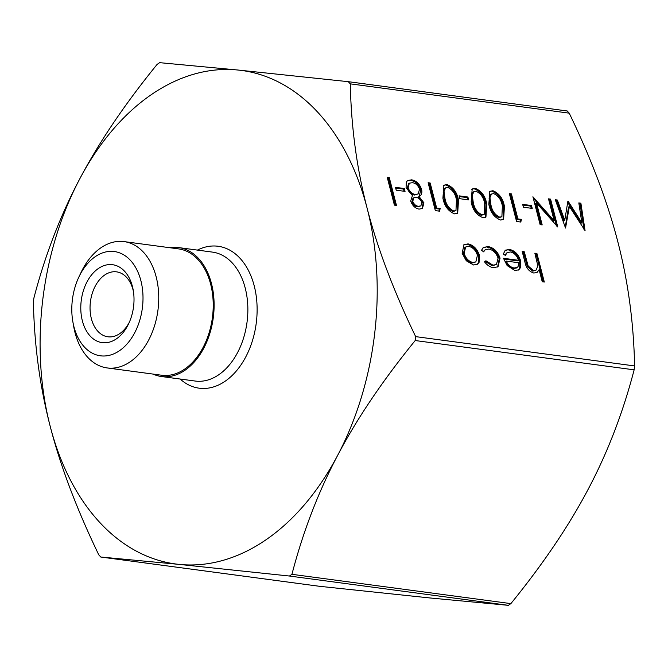 <?xml version="1.0" encoding="UTF-8"?>
<svg xmlns="http://www.w3.org/2000/svg" width="668" height="668" viewBox="0 0 668 668"><rect width="100%" height="100%" fill="white"/><g stroke="black" fill="none" stroke-linecap="round" stroke-linejoin="round"><path stroke-width="1" d="M395.489 187.341L404.315 188.518L405.058 191.382L396.224 190.196L395.489 187.341M436.647 208.024L440.179 208.499L439.569 211.18L435.327 210.612L428.113 182.731L430.175 183.007L436.647 208.024L435.812 208.6L439.344 209.076L440.179 208.499M459.075 195.849L467.901 197.027L468.644 199.891L459.809 198.705L459.075 195.849M488.826 204.308L489.853 191.34L492.959 190.722C499.23 193.353 503.046 198.58 504.423 206.395L503.597 219.413L500.541 220.031C494.211 217.417 490.312 212.182 488.826 204.308M522.66 204.358L531.486 205.544L532.229 208.399L523.395 207.214L522.66 204.358M581.828 222.711L578.822 202.905L580.893 203.181L585.076 230.652L569.386 206.47L565.545 228.038L555.283 199.757L557.354 200.033L564.744 220.382L567.842 201.435L568.309 201.494L581.828 222.711L580.993 223.287L567.683 202.404M500.056 258.19L498.036 266.774L493.435 267.643C490.162 267.233 487.189 265.296 484.525 261.839L485.912 260.77L492.942 265.163L496.474 264.52L498.061 258.132C496.232 252.947 493.134 249.924 488.767 249.072L485.235 249.74L483.599 251.836L481.519 250.233L483.49 247.419L488.158 246.576C493.761 247.669 497.727 251.544 500.056 258.19L499.23 258.766L497.618 267.033M534.851 253.172L536.913 253.448L544.311 282.038L542.249 281.762L539.126 269.697L537.181 272.352L533.832 273.045C528.981 271.525 526 267.801 524.889 261.881L522.201 251.477L524.255 251.752L528.171 266.006L533.548 270.598L536.137 270.072L537.857 265.964L534.851 253.172M348.253 81.671L350.291 83.851C351.184 126.962 356.779 168.386 367.091 208.115C377.328 247.845 393.519 290.68 415.663 336.63L415.195 340.538C382.864 380.301 357.021 418.552 337.682 455.3A248.955 166.766 -82.4 0 0 367.091 208.115A248.955 166.766 -82.4 0 0 238.05 70.04A248.955 166.766 -82.4 0 0 79.609 179.149C98.947 142.401 124.782 104.15 157.122 64.387L159.619 62.667L238.05 70.04L348.329 81.68L567.232 110.98L348.395 81.696M319.747 586.329L100.81 557.029L98.772 554.841C76.636 508.891 60.446 466.055 50.2 426.326C39.896 386.597 34.293 345.172 33.4 302.061L33.868 298.162C44.956 255.56 60.203 215.889 79.609 179.149A248.955 166.766 -82.4 0 0 50.2 426.326A248.955 166.766 -82.4 0 0 179.241 564.402A248.955 166.766 -82.4 0 0 337.682 455.3C318.277 492.032 303.03 531.703 291.941 574.313L289.444 576.033L179.241 564.402L100.768 557.02L319.671 586.32L429.95 597.96L508.381 605.333L510.878 603.613C543.218 563.85 569.053 525.599 588.391 488.851C607.796 452.111 623.044 412.44 634.132 369.838L634.6 365.939C633.707 322.828 628.104 281.403 617.8 241.674C607.554 201.945 591.364 159.109 569.228 113.159L567.19 110.972M518.51 260.303C517.007 255.66 514.318 252.88 510.444 251.978L507.045 252.654L505.375 255.443L503.246 254.024L505.425 250.183L509.542 249.44C514.919 250.675 518.635 254.55 520.698 261.054L520.522 267.601L518.811 269.814L514.945 270.523L507.154 265.605L503.497 258.291L518.51 260.303L517.675 260.879L503.705 259.009M479.482 255.543L479.048 262.457L477.503 264.236L473.529 264.979L466.289 260.77L462.114 253.214L464.068 244.622L468.076 243.895C473.52 245.131 477.319 249.014 479.482 255.543L478.647 256.12L478.221 263.033L479.048 262.457M554.173 220.741L548.511 198.847L550.574 199.122L557.78 227.003L536.504 202.972L542.182 224.916L540.12 224.64L532.914 196.759L554.173 220.741L553.338 221.308L533.298 198.262M517.892 218.904L521.424 219.371L520.815 222.052L516.573 221.484L509.358 193.611L511.421 193.887L517.892 218.904L517.057 219.471L520.589 219.947L521.424 219.371M471.165 201.936L472.192 188.977L475.299 188.359C481.561 190.99 485.385 196.217 486.763 204.032L485.937 217.05L482.88 217.668C476.551 215.054 472.643 209.819 471.165 201.936M442.901 198.154L443.928 185.195L447.042 184.577C453.305 187.207 457.129 192.434 458.507 200.25L457.68 213.267L454.616 213.885C448.295 211.272 444.387 206.036 442.901 198.154M419.061 209.126C415.17 208.324 412.373 205.627 410.678 201.018L412.432 195.624L406.077 187.624L406.319 182.08L407.622 180.51L411.622 179.834C416.306 180.636 419.638 183.85 421.617 189.478C422.318 193.052 421.466 195.398 419.061 196.517L423.946 202.872L422.443 208.449L419.061 209.126M419.596 196.183L418.226 197.085L423.111 203.448L423.946 202.872M387.198 177.254L389.26 177.529L396.466 205.41L394.404 205.134L387.198 177.254M152.997 374.072A65.047 43.57 -82.4 0 0 161.447 376.527A65.047 43.57 -82.4 0 0 203.481 348.721A65.047 43.57 -82.4 0 0 211.472 283.558A65.047 43.57 -82.4 0 0 178.707 247.594A65.047 43.57 -82.4 0 0 169.906 247.736M129.341 322.21A32.757 21.944 97.6 0 1 107.874 336.789A32.757 21.944 97.6 0 1 91.374 318.669A32.757 21.944 97.6 0 1 95.399 285.854A32.757 21.944 97.6 0 1 116.566 271.851A32.757 21.944 97.6 0 1 133.45 291.557M82.381 320.899A39.312 26.336 -82.4 0 0 103.49 342.759A39.312 26.336 -82.4 0 0 128.699 323.629A39.312 26.336 -82.4 0 0 133.199 290.021A39.312 26.336 -82.4 0 0 99.574 267.734A39.312 26.336 -82.4 0 0 82.381 320.899M140.873 280.618A52.597 35.229 97.6 0 1 117.869 351.752A52.597 35.229 97.6 0 1 72.887 321.934A52.597 35.229 97.6 0 1 78.899 276.978A52.597 35.229 97.6 0 1 112.633 251.377A52.597 35.229 97.6 0 1 140.873 280.618M72.887 321.934L73.772 326.902A63.736 42.694 -82.4 0 0 107.139 367.934A63.736 42.694 -82.4 0 0 148.329 340.688A63.736 42.694 -82.4 0 0 156.162 276.836A63.736 42.694 -82.4 0 0 124.048 241.599A63.736 42.694 -82.4 0 0 81.062 272.419L78.899 276.978M107.139 367.934L161.623 375.232A63.736 42.694 -82.4 0 0 202.805 347.978A63.736 42.694 -82.4 0 0 210.637 284.125A63.736 42.694 -82.4 0 0 178.531 248.888L124.048 241.599M535.035 253.882L536.913 253.448M536.078 254.024L543.293 281.904M536.746 272.619L539.126 269.697M522.384 252.187L524.255 251.752M523.42 252.329L527.336 266.582L528.171 266.006M527.336 266.582L532.713 271.166L533.548 270.598M532.713 271.166L536.137 270.072M507.045 252.654L504.866 255.101M505.033 250.492L509.542 249.44M508.707 250.016C514.084 251.251 517.8 255.126 519.863 261.631L520.698 261.054M519.863 261.631L519.687 268.177L520.522 267.601M519.687 268.177L518.385 270.072M506.202 261.071L505.367 261.647C507.296 265.655 509.96 267.968 513.358 268.578L516.414 267.993L518.026 266.674L518.944 262.774L506.202 261.071C508.131 265.087 510.786 267.4 514.193 268.002L517.241 267.417M513.358 268.578L514.193 268.002M485.077 261.347L492.107 265.739L492.942 265.163M492.107 265.739L496.474 264.52M485.235 249.74L483.223 251.544M483.089 247.728L488.158 246.576M487.323 247.152C492.926 248.245 496.892 252.112 499.23 258.766M478.221 263.033L477.069 264.495M463.659 244.931L468.076 243.895M467.241 244.463C472.685 245.707 476.493 249.59 478.647 256.12M465.613 247.01L464.778 247.586L463.333 254.049C464.978 259.017 467.892 262.015 472.059 263.05L475.85 261.898L477.42 255.251C475.775 250.291 472.886 247.344 468.736 246.392L465.613 247.01L464.168 253.473C465.813 258.441 468.727 261.439 472.894 262.474L475.85 261.898M463.333 254.049L464.168 253.473M472.059 263.05L472.894 262.474M578.931 203.606L580.893 203.181M580.058 203.757L583.949 229.308M565.245 227.212L568.551 207.047L569.386 206.47M555.542 200.475L557.354 200.033M556.519 200.609L563.909 220.958L564.744 220.382M567.767 201.861L568.309 201.494M548.695 199.557L550.574 199.122M549.739 199.699L556.544 226.018M541.163 224.774L535.678 203.548L536.504 202.972M522.844 205.068L530.651 206.111L531.486 205.544M530.651 206.111L531.21 208.266M520.589 219.947L520.13 221.96M509.542 194.321L511.421 193.887M510.586 194.455L517.057 219.471M489.427 191.683L492.959 190.722M492.132 191.298C498.395 193.929 502.211 199.147 503.589 206.963L504.423 206.395M503.589 206.963L503.171 219.663M491.464 194.037L490.629 194.613L489.11 198.271L490.053 205.168C491.122 211.247 494.07 215.43 498.896 217.735L501.893 216.691L502.369 206.128C501.409 200.041 498.495 195.849 493.635 193.57L491.464 194.037L489.945 197.703L490.888 204.592C491.957 210.671 494.905 214.862 499.731 217.158L501.893 216.691M498.896 217.735L499.731 217.158M490.053 205.168L490.888 204.592M489.11 198.271L489.945 197.703M471.758 189.311L475.299 188.359M474.464 188.935C480.735 191.566 484.55 196.784 485.928 204.6L486.763 204.032M485.928 204.6L485.511 217.3M473.804 191.674L472.969 192.25L471.449 195.908L472.393 202.805C473.453 208.875 476.401 213.067 481.236 215.372L484.233 214.328L484.709 203.765C483.749 197.67 480.835 193.486 475.975 191.207L473.804 191.674L472.284 195.332L473.228 202.229C474.288 208.307 477.236 212.491 482.071 214.795L484.233 214.328M481.236 215.372L482.071 214.795M472.393 202.805L473.228 202.229M471.449 195.908L472.284 195.332M459.258 196.559L467.066 197.603L467.901 197.027M467.066 197.603L467.625 199.749M443.502 185.529L447.042 184.577M446.207 185.153C452.47 187.783 456.294 193.002 457.672 200.817L458.507 200.25M457.672 200.817L457.254 213.518M445.539 187.892L444.713 188.468L443.185 192.125L444.128 199.022C445.197 205.093 448.144 209.284 452.979 211.589L455.968 210.545L456.444 199.982C455.484 193.895 452.578 189.704 447.71 187.424L445.539 187.892L444.02 191.549L444.963 198.446C446.032 204.525 448.98 208.708 453.814 211.013L455.968 210.545M452.979 211.589L453.814 211.013M444.128 199.022L444.963 198.446M443.185 192.125L444.02 191.549M439.344 209.076L438.884 211.088M428.297 183.441L430.175 183.007M429.34 183.583L435.812 208.6M407.229 180.819L411.622 179.834M410.787 180.41C415.471 181.212 418.803 184.426 420.782 190.054L421.617 189.478M420.782 190.054L419.17 196.45M423.111 203.448L421.992 208.717M409.325 183.191L408.49 183.767L407.288 188.426C408.799 192.225 411.171 194.43 414.419 195.039L418.201 193.929L419.537 189.119C418.018 185.261 415.621 183.115 412.34 182.69L409.325 183.191L408.123 187.85C409.626 191.649 412.006 193.862 415.254 194.471L418.201 193.929M413.759 197.803L412.924 198.379L411.931 201.961C413.183 204.942 415.07 206.571 417.609 206.855L420.89 205.861L421.875 202.554C420.589 199.548 418.644 197.803 416.047 197.336L413.759 197.803L412.766 201.394C414.018 204.366 415.905 205.994 418.444 206.278L420.89 205.861M411.931 201.961L412.766 201.394M417.609 206.855L418.444 206.278M407.288 188.426L408.123 187.85M414.419 195.039L415.254 194.471M395.673 188.05L403.48 189.094L404.315 188.518M403.48 189.094L404.04 191.24M387.382 177.964L389.26 177.529M388.425 178.106L395.448 205.276M634.6 365.939L415.663 336.63M350.291 83.851L569.228 113.159M415.195 340.538L634.132 369.838M289.444 576.033L508.381 605.333M510.878 603.613L291.941 574.313M178.707 247.594L212.457 252.112A65.047 43.57 97.6 0 1 245.223 288.075A65.047 43.57 97.6 0 1 237.224 353.238A65.047 43.57 97.6 0 1 195.198 381.044L161.447 376.527M180.151 379.032A71.593 47.962 -82.4 0 0 237.808 369.204A71.593 47.962 -82.4 0 0 254.216 285.846A71.593 47.962 -82.4 0 0 197.411 250.099M525.9 261.914L526.735 261.338"/></g></svg>
